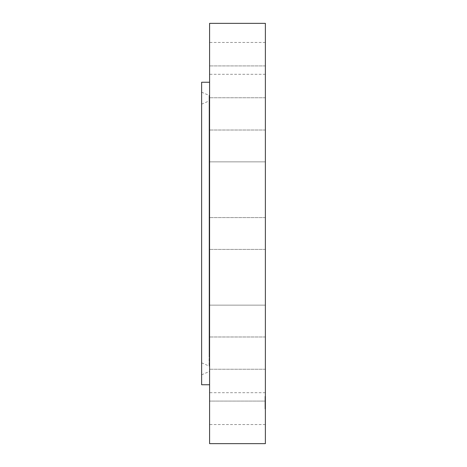 <?xml version="1.0" encoding="UTF-8"?>
<svg xmlns="http://www.w3.org/2000/svg" width="467" height="467" viewBox="0 0 467 467"><rect width="100%" height="100%" fill="white"/><g stroke="black" fill="none" stroke-linecap="round" stroke-linejoin="round"><path stroke-width="0.35" stroke-dasharray="2.33 1.75" d="M201.627 347.016L201.627 104.147L201.627 347.016M201.627 82.256L201.627 384.744M201.627 109.506L201.627 374.797L201.627 109.506M265.373 371.569L265.373 401.083L265.373 371.569M209.59 371.569L209.59 401.083L209.59 371.569M265.373 66.01L265.373 42.456L265.373 66.01M209.59 66.01L209.59 42.456L209.59 66.01M265.373 385.538L265.373 369.239L265.373 385.538M209.59 385.538L209.59 369.239L209.59 385.538M265.373 81.462L265.373 97.761L265.373 81.462M209.59 81.462L209.59 97.761L209.59 81.462M265.373 329.346L265.373 305.144L265.373 329.346M209.59 329.346L209.59 305.144L209.59 329.346M265.373 137.654L265.373 161.856L265.373 137.654M209.59 137.654L209.59 161.856L209.59 137.654M265.373 247.469L265.373 217.581L265.373 247.469M209.59 247.469L209.59 217.581L209.59 247.469M265.373 161.856L265.373 130.019L265.373 161.856L209.59 161.856L209.59 130.019L209.59 161.856L265.373 161.856M265.373 305.144L265.373 336.981L265.373 305.144L209.59 305.144L209.59 336.981L209.59 305.144L265.373 305.144M265.373 95.431L265.373 65.917L265.373 95.431M209.59 95.431L209.59 65.917L209.59 95.431M209.59 23.35L209.59 443.65M209.59 400.99L209.59 424.544L209.59 400.99M209.59 366.227L209.59 82.256L209.59 366.227M265.373 23.35L265.373 443.65M265.373 400.99L265.373 424.544L265.373 397.691L265.373 404.854L265.373 400.032L264.993 402.396L264.993 400.727L264.993 404.854L264.993 400.966M209.59 354.068L209.59 96.114L209.59 354.068M209.59 350.448L209.59 100.242L209.59 350.448M265.373 401.025L265.373 408.964L265.373 401.025M265.373 401.55L265.373 405.023L265.373 401.445L264.993 401.567L264.993 405.023L264.993 401.503L265.373 401.562L264.993 401.55M265.373 402.455L265.373 401.281L265.373 402.455L264.993 402.455L265.373 402.455M265.373 402.385L265.373 404.387L265.373 402.186L264.993 402.379L264.993 404.387L264.993 402.186L265.373 402.385M265.373 397.113L265.373 397.598L265.373 397.113M265.373 401.1L265.373 401.579L265.373 400.814L264.993 400.791L264.993 401.597L264.993 401.1L265.373 401.083L209.59 401.083L265.373 401.083M265.373 397.68L265.373 398.158L265.373 397.394L264.993 397.691L264.993 407.627L264.993 397.68M265.373 408L265.373 408.485L265.373 408M265.373 405.379L265.373 405.858L265.373 405.379M265.373 404.218L265.373 403.733L265.373 404.218M265.373 399.939L265.373 399.46L265.373 399.939M265.373 407.638L265.373 407.154L265.373 407.919L264.993 407.919L264.993 407.154L264.993 407.638M264.993 402.566L265.373 402.566L264.993 402.56M264.993 402.624L265.373 402.607L264.993 402.607M264.993 402.688L265.373 402.706M264.993 402.77L265.373 402.77M264.993 402.572L265.373 402.589L264.993 402.572M265.373 401.019L264.993 401.019L265.373 401.001M265.373 400.768L264.993 400.768M265.373 402.14L264.993 402.151M265.373 402.169L264.993 402.169L265.373 402.186M265.373 402.204L264.993 402.21M265.373 402.245L264.993 402.239M265.373 402.291L264.993 402.291M265.373 402.338L264.993 402.338L265.373 402.361M265.373 402.396L264.993 402.396L265.373 402.414M265.373 402.519L264.993 402.519M265.373 402.659L264.993 402.659L265.373 402.677M265.373 402.647L264.993 402.653M265.373 402.49L264.993 402.501L265.373 402.49M265.373 402.437L264.993 402.437L265.373 402.431M265.373 402.729L264.993 402.729L265.373 402.741M265.373 402.811L264.993 402.811M265.373 402.776L264.993 402.776M265.373 403.704L264.993 403.704M265.373 404.165L264.993 404.165M265.373 403.815L264.993 403.815M265.373 403.564L264.993 403.564L265.373 403.57M265.373 402.058L264.993 402.058L265.373 402.046M265.373 401.264L264.993 401.281M265.373 401.83L264.993 401.836M265.373 401.935L264.993 401.953L265.373 401.935M265.373 400.908L264.993 400.908L265.373 400.914M265.373 400.884L264.993 400.884M265.373 400.867L264.993 400.855M265.373 400.832L264.993 400.832L265.373 400.826M265.373 400.803L264.993 400.803L265.373 400.809M265.373 400.756L264.993 400.756L265.373 400.75M265.373 400.715L264.993 400.715M265.373 400.698L264.993 400.692M265.373 401.999L264.993 401.999L265.373 401.999M265.373 400.663L264.993 400.663L265.373 400.645M265.373 400.616L264.993 400.622M265.373 400.598L264.993 400.604L265.373 400.598M265.373 400.581L264.993 400.581L265.373 400.575M265.373 400.552L264.993 400.534L265.373 400.552M265.373 400.943L264.993 400.96M265.373 400.464L264.993 400.464L265.373 400.452M265.373 400.406L264.993 400.406L265.373 400.406M265.373 400.342L264.993 400.342M265.373 400.301L264.993 400.301L265.373 400.307M265.373 400.26L264.993 400.26L265.373 400.248M265.373 400.219L264.993 400.219L264.993 399.46L264.993 400.225L265.373 400.225L264.993 400.207M265.373 400.032L264.993 400.032M264.993 401.877L265.373 401.877M264.993 401.842L265.373 401.859L264.993 401.842M265.373 401.719L264.993 401.713M265.373 401.795L264.993 401.795M265.373 402.023L264.993 402.029M265.373 402.093L264.993 402.093L265.373 402.081M265.373 402.309L264.993 402.326M265.373 402.25L264.993 402.274M265.373 401.959L264.993 401.976M265.373 401.924L264.993 401.924L265.373 401.912M265.373 401.76L264.993 401.76L265.373 401.772M265.373 401.737L264.993 401.737L265.373 401.725M265.373 401.69L264.993 401.69L265.373 401.69M265.373 401.649L264.993 401.649L265.373 401.638M265.373 401.626L264.993 401.626L265.373 401.614M265.373 401.602L264.993 401.585M265.373 402.122L264.993 402.122M265.373 404.445L264.993 404.445M265.373 404.854L264.993 404.854M265.373 404.527L264.993 404.527M265.373 404.323L264.993 404.323L265.373 404.334M265.373 401.427L264.993 401.427L265.373 401.41M265.373 401.398L264.993 401.398L265.373 401.381M265.373 401.369L264.993 401.369L265.373 401.357M265.373 401.34L264.993 401.34L265.373 401.322M265.373 401.451L264.993 401.457M265.373 401.486L264.993 401.486M265.373 401.521L264.993 401.521L265.373 401.538M265.373 401.492L264.993 401.492L265.373 401.503M265.373 401.311L264.993 401.287M265.373 401.06L264.993 401.06L265.373 401.06M265.373 401.13L264.993 401.13M265.373 401.206L264.993 401.206M265.373 401.235L264.993 401.235M265.373 401.159L264.993 401.159M265.373 400.108L264.993 400.108M265.373 400.137L264.993 400.137L265.373 400.131M265.373 400.499L264.993 400.499M265.373 400.353L264.993 400.353M265.373 404.317L264.993 404.317M265.373 404.626L264.993 404.626M265.373 404.971L264.993 404.971M265.373 405.023L264.993 405.023M265.373 404.661L264.993 404.661M265.373 404.27L264.993 404.27L264.993 408.964L264.993 396.355L264.993 404.288M265.373 403.943L264.993 403.943M265.373 404.387L264.993 404.387M265.373 403.978L264.993 403.978M265.373 403.523L264.993 403.523M264.993 397.312L264.993 396.833L264.993 397.312M264.993 408.199L264.993 407.72L264.993 408.199M264.993 405.572L264.993 405.093L264.993 405.572M264.993 404.019L264.993 404.498L264.993 404.019M209.105 354.71L209.105 95.379L209.105 354.71M209.105 117.199L209.105 366.029L209.105 117.199M265.373 400.178L264.993 400.178M265.373 400.079L264.993 400.079M265.373 369.239L209.59 369.239L265.373 369.239M265.373 74.294L209.59 74.294M265.373 42.456L209.59 42.456M265.373 97.761L209.59 97.761L265.373 97.761M265.373 65.917L209.59 65.917L265.373 65.917M265.373 336.981L209.59 336.981L265.373 336.981M265.373 130.019L209.59 130.019L265.373 130.019M265.373 217.581L209.59 217.581L265.373 217.581M265.373 249.419L209.59 249.419L265.373 249.419M265.373 392.706L209.59 392.706M265.373 424.544L209.59 424.544M201.627 92.203L209.105 95.379L209.59 96.114M201.627 374.797L209.105 371.621L209.59 370.886M201.627 362.853L209.105 366.029L209.59 366.758M201.627 104.147L209.105 100.971L209.59 100.242M264.993 396.355L265.373 396.355M264.993 408.964L265.373 408.964M264.993 397.598L265.373 397.598M264.993 396.833L265.373 396.833M264.993 398.158L265.373 398.158M264.993 397.394L265.373 397.394M264.993 408.485L265.373 408.485M264.993 407.72L265.373 407.72M264.993 405.858L265.373 405.858M264.993 405.093L265.373 405.093M264.993 403.733L265.373 403.733M264.993 404.498L265.373 404.498M264.993 399.46L265.373 399.46M264.993 407.154L265.373 407.154M264.993 407.919L265.373 407.919"/><path stroke-width="0.7" d="M209.59 384.744L201.627 384.744L201.627 82.256L209.59 82.256M209.59 443.65L209.59 23.35L265.373 23.35L265.373 443.65L209.59 443.65"/></g></svg>
